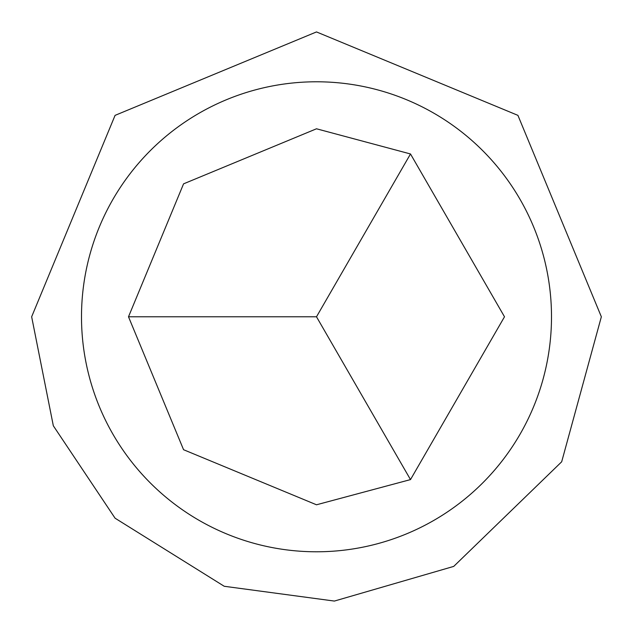 <?xml version="1.0" encoding="UTF-8"?>
<svg xmlns="http://www.w3.org/2000/svg" width="633" height="633" viewBox="0 0 633 633"><rect width="100%" height="100%" fill="white"/><g stroke="black" fill="none" stroke-linecap="round" stroke-linejoin="round"><path stroke-width="0.95" d="M410.5 153.969L316.5 128.784L183.562 183.847L128.499 316.785L316.5 316.785L410.5 479.592L504.501 316.785L410.5 153.969L316.5 316.785M128.499 316.785L183.562 449.715L316.5 504.786L410.5 479.592M551.501 316.785A235.001 235.001 0 0 1 316.5 551.786A235.001 235.001 0 0 1 81.499 316.785A235.001 235.001 0 0 1 316.5 81.784A235.001 235.001 0 0 1 551.501 316.785M31.65 316.785L53.33 425.787L115.079 518.198L224.232 586.277L334.382 601.065L453.726 566.4L561.685 461.781L601.35 316.785L517.921 115.356L316.492 31.935L115.079 115.364L31.65 316.785"/></g></svg>
